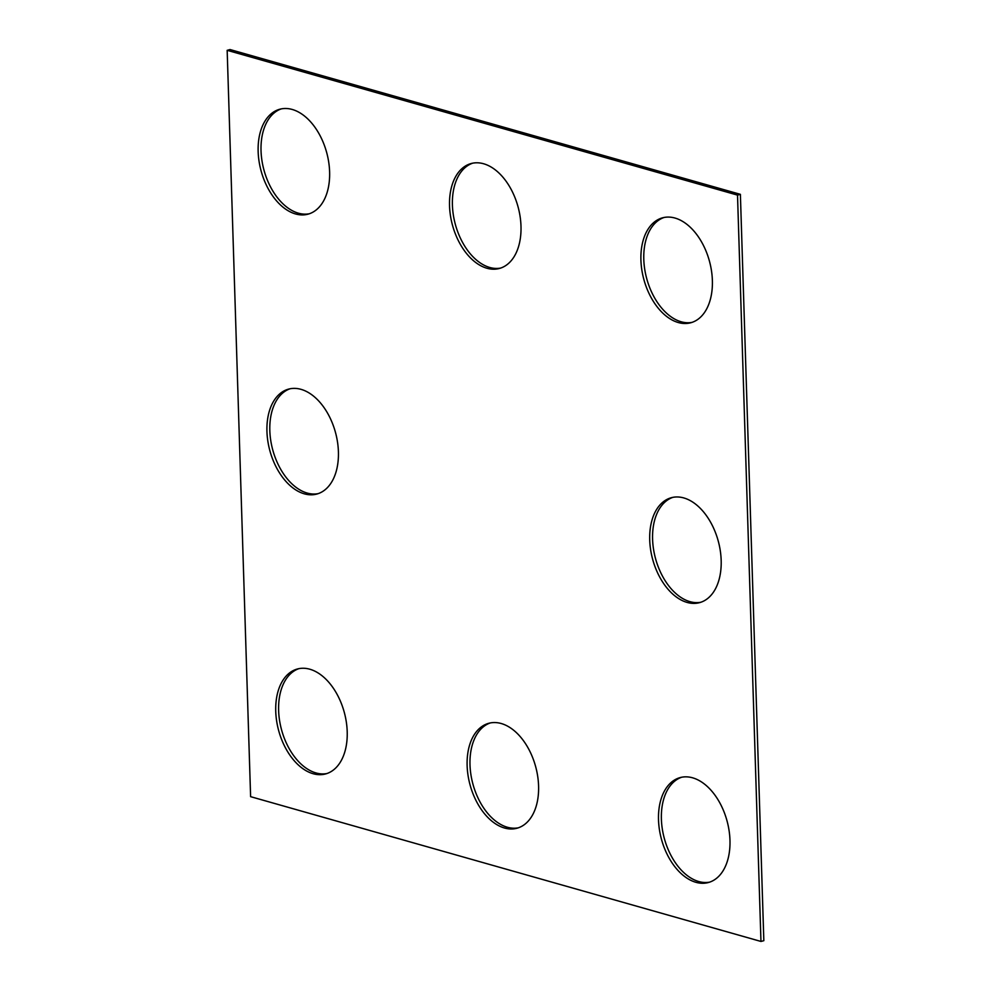 <?xml version="1.0" encoding="UTF-8"?>
<svg xmlns="http://www.w3.org/2000/svg" width="991" height="991" viewBox="0 0 991 991"><rect width="100%" height="100%" fill="white"/><g stroke="black" fill="none" stroke-linecap="round" stroke-linejoin="round"><path stroke-width="1.49" d="M740.388 194.335L763.838 940.682L760.964 941.45L250.612 796.665L227.162 50.318L230.036 49.55L740.388 194.335L737.515 195.103L760.964 941.45M737.515 195.103L227.162 50.318M501.211 723.517A54.332 34.041 -105 0 0 488.811 723.281A54.332 34.041 -105 0 0 469.969 784.562A54.332 34.041 -105 0 0 516.906 828.253A54.332 34.041 -105 0 0 537.717 776.436A54.332 34.041 -105 0 0 501.211 723.517M490.26 722.947A54.332 34.041 -105 0 0 472.843 783.794A54.332 34.041 -105 0 0 518.33 827.819M309.836 669.222A54.332 34.041 -105 0 0 297.424 668.987A54.332 34.041 -105 0 0 278.582 730.268A54.332 34.041 -105 0 0 325.519 773.959A54.332 34.041 -105 0 0 346.342 722.142A54.332 34.041 -105 0 0 309.836 669.222M298.873 668.652A54.332 34.041 -105 0 0 281.469 729.5A54.332 34.041 -105 0 0 326.943 773.525M483.62 163.763A54.332 34.041 75 0 1 520.126 216.682A54.332 34.041 75 0 1 499.315 268.487A54.332 34.041 75 0 1 452.379 224.808A54.332 34.041 75 0 1 471.22 163.515A54.332 34.041 75 0 1 483.62 163.763M500.74 268.053A54.332 34.041 75 0 1 455.253 224.04A54.332 34.041 75 0 1 472.67 163.181M675.007 218.057A54.332 34.041 -105 0 0 662.595 217.809A54.332 34.041 -105 0 0 643.766 279.103A54.332 34.041 -105 0 0 690.702 322.781A54.332 34.041 -105 0 0 711.513 270.977A54.332 34.041 -105 0 0 675.007 218.057M664.057 217.475A54.332 34.041 -105 0 0 646.64 278.335A54.332 34.041 -105 0 0 692.127 322.348M683.802 497.94A54.332 34.041 -105 0 0 671.39 497.693A54.332 34.041 -105 0 0 652.561 558.986A54.332 34.041 -105 0 0 699.497 602.664A54.332 34.041 -105 0 0 720.308 550.86A54.332 34.041 -105 0 0 683.802 497.94M672.852 497.358A54.332 34.041 -105 0 0 655.435 558.218A54.332 34.041 -105 0 0 700.922 602.231M301.041 389.352A54.332 34.041 -105 0 0 288.629 389.104A54.332 34.041 -105 0 0 269.787 450.397A54.332 34.041 -105 0 0 316.724 494.075A54.332 34.041 -105 0 0 337.547 442.271A54.332 34.041 -105 0 0 301.041 389.352M290.078 388.769A54.332 34.041 -105 0 0 272.674 449.629A54.332 34.041 -105 0 0 318.148 493.642M292.246 109.468A54.332 34.041 75 0 1 328.752 162.388A54.332 34.041 75 0 1 307.928 214.192A54.332 34.041 75 0 1 260.992 170.514A54.332 34.041 75 0 1 279.834 109.221A54.332 34.041 75 0 1 292.246 109.468M309.353 213.759A54.332 34.041 75 0 1 263.879 169.746A54.332 34.041 75 0 1 281.283 108.886M692.598 777.811A54.332 34.041 75 0 1 729.103 830.731A54.332 34.041 75 0 1 708.292 882.547A54.332 34.041 75 0 1 661.356 838.857A54.332 34.041 75 0 1 680.185 777.576A54.332 34.041 75 0 1 692.598 777.811M709.717 882.114A54.332 34.041 75 0 1 664.23 838.089A54.332 34.041 75 0 1 681.647 777.241"/></g></svg>
